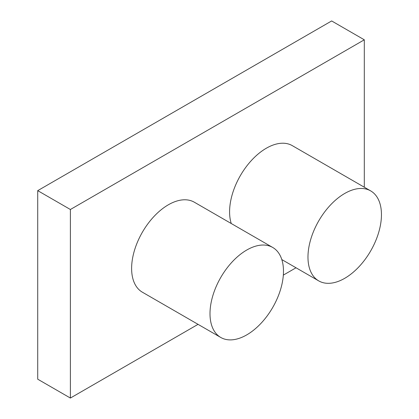 <?xml version="1.0" encoding="UTF-8"?>
<svg xmlns="http://www.w3.org/2000/svg" width="419" height="419" viewBox="0 0 419 419"><rect width="100%" height="100%" fill="white"/><g stroke="black" fill="none" stroke-linecap="round" stroke-linejoin="round"><path stroke-width="0.63" d="M364.305 187.214L364.305 39.805L70.387 209.5L37.726 190.645L37.726 379.195L70.387 398.05L198.046 324.348M70.387 209.5L70.387 398.05M283.333 275.105L296.018 267.783M364.305 39.805L331.649 20.95L37.726 190.645M344.711 193.473A51.956 30 120 0 0 310.767 239.259A51.956 30 120 0 0 318.733 280.892A51.956 30 120 0 0 344.711 278.321A51.956 30 120 0 0 378.656 232.535A51.956 30 120 0 0 370.689 190.902A51.956 30 120 0 0 344.711 193.473M370.689 190.902L292.31 145.65A51.956 30 120 0 0 266.332 148.221A51.956 30 120 0 0 231.257 223.531M246.739 250.038A51.956 30 120 0 0 212.794 295.824A51.956 30 120 0 0 220.755 337.457A51.956 30 120 0 0 246.739 334.886A51.956 30 120 0 0 280.683 289.1A51.956 30 120 0 0 272.717 247.461A51.956 30 120 0 0 246.739 250.038M272.717 247.461L194.337 202.215A51.956 30 120 0 0 168.359 204.786A51.956 30 120 0 0 134.415 250.572A51.956 30 120 0 0 142.381 292.205L220.755 337.457M318.733 280.892L281.809 259.576"/></g></svg>
